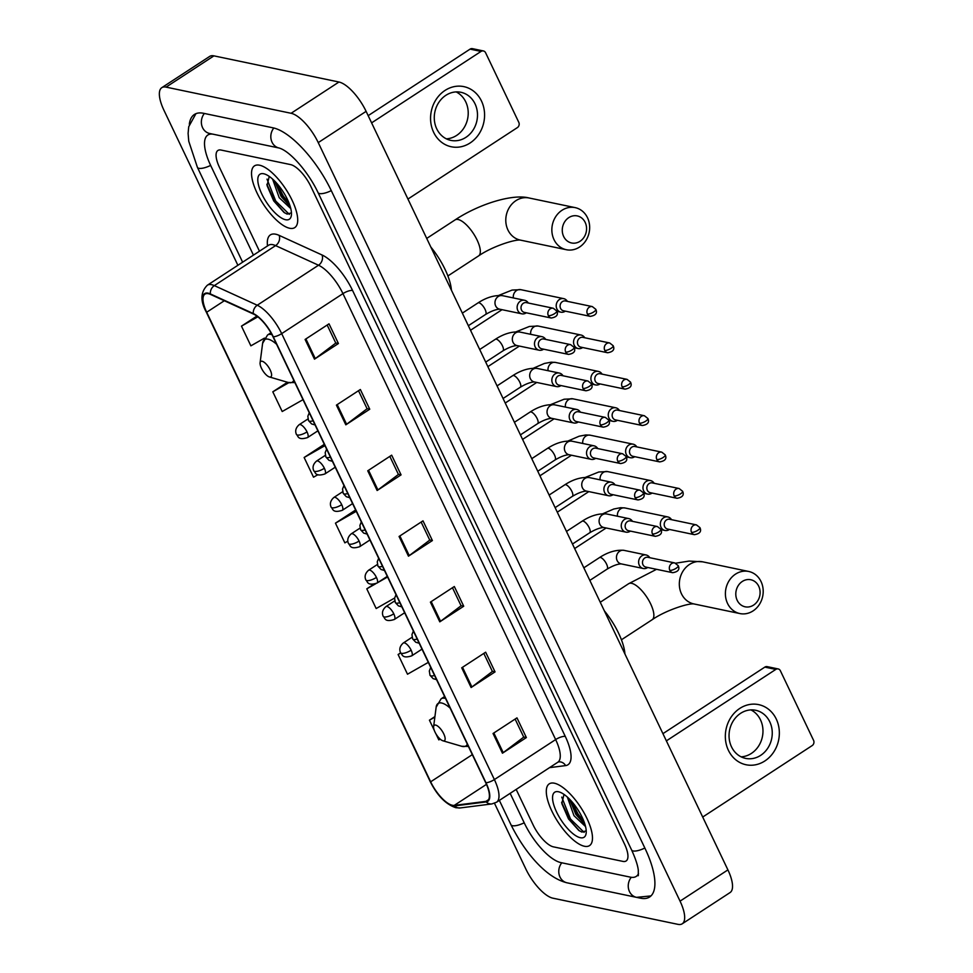 <?xml version="1.0" encoding="UTF-8"?>
<svg xmlns="http://www.w3.org/2000/svg" width="973" height="973" viewBox="0 0 973 973"><rect width="100%" height="100%" fill="white"/><g stroke="black" fill="none" stroke-linecap="round" stroke-linejoin="round"><path stroke-width="1.46" d="M584.432 846.255A36.865 13.513 -123.1 0 0 589.541 845.598A36.865 13.513 -123.1 0 0 584.043 812.844A36.865 13.513 -123.1 0 0 554.355 783.204A36.865 13.513 -123.1 0 0 549.246 783.861A36.865 13.513 -123.1 0 0 554.732 816.615A36.865 13.513 -123.1 0 0 584.432 846.255A36.865 13.513 -123.1 0 0 589.541 845.598A36.865 13.513 -123.1 0 0 584.043 812.844A36.865 13.513 -123.1 0 0 554.355 783.204A36.865 13.513 -123.1 0 0 549.246 783.861A36.865 13.513 -123.1 0 0 554.732 816.615A36.865 13.513 -123.1 0 0 584.432 846.255M289.662 228.266A36.865 13.513 -123.1 0 0 294.77 227.597A36.865 13.513 -123.1 0 0 289.285 194.855A36.865 13.513 -123.1 0 0 259.584 165.215A36.865 13.513 -123.1 0 0 254.476 165.872A36.865 13.513 -123.1 0 0 259.973 198.626A36.865 13.513 -123.1 0 0 289.662 228.266A36.865 13.513 -123.1 0 0 294.77 227.597A36.865 13.513 -123.1 0 0 289.285 194.855A36.865 13.513 -123.1 0 0 259.584 165.215A36.865 13.513 -123.1 0 0 254.476 165.872A36.865 13.513 -123.1 0 0 259.973 198.626A36.865 13.513 -123.1 0 0 289.662 228.266M452.384 805.279A24.568 9.012 56.9 0 1 430.662 781.818L206.69 312.248A24.568 9.012 56.9 0 1 204.95 294.126A24.568 9.012 56.9 0 1 210.545 294.43L253.467 314.048A24.568 9.012 56.9 0 1 273.012 336.767L485.709 782.706A24.568 9.012 56.9 0 1 487.449 800.84A24.568 9.012 56.9 0 1 485.916 801.375L454.257 805.389A24.568 9.012 56.9 0 1 452.384 805.279M452.64 805.814A25.189 9.231 -123.1 0 0 454.561 805.924L486.22 801.91A25.189 9.231 -123.1 0 0 486.001 782.766L273.304 336.828A25.189 9.231 -123.1 0 0 253.272 313.537L210.35 293.919A25.189 9.231 -123.1 0 0 206.398 312.187L430.37 781.757A25.189 9.231 -123.1 0 0 452.64 805.814M221.102 150.061A23.036 8.441 -123.1 0 0 217.903 150.474A23.036 8.441 -123.1 0 0 219.533 167.478L259.463 251.192L219.533 167.478A23.036 8.441 -123.1 0 1 217.903 150.474A23.036 8.441 -123.1 0 1 221.102 150.061L290.562 164.595L221.102 150.061M516.177 789.419L533.095 824.873A23.036 8.441 -123.1 0 0 553.455 846.863L622.915 861.397A23.036 8.441 -123.1 0 0 626.113 860.983A23.036 8.441 -123.1 0 0 624.484 843.992L310.922 186.597A23.036 8.441 -123.1 0 0 290.562 164.595A23.036 8.441 -123.1 0 1 310.922 186.597L624.484 843.992A23.036 8.441 -123.1 0 1 626.113 860.983A23.036 8.441 -123.1 0 1 622.915 861.397L553.455 846.863A23.036 8.441 -123.1 0 1 533.095 824.873L516.177 789.419M336.415 405.121L360.351 389.504L369.752 409.207L345.816 424.824L336.415 405.121M305.096 339.455L329.02 323.827L338.422 343.53L314.486 359.159L305.096 339.455M430.394 602.141L454.318 586.524L463.72 606.228L439.784 621.844L430.394 602.141M461.713 667.819L485.649 652.202L495.05 671.893L471.114 687.522L461.713 667.819M493.043 733.496L516.967 717.867L526.369 737.57L502.445 753.199L493.043 733.496M367.745 470.798L391.669 455.169L401.071 474.873L377.135 490.501L367.745 470.798M399.064 536.476L423 520.847L432.401 540.55L408.465 556.179L399.064 536.476M287.461 382.243L272.805 391.815L282.206 411.518L303.017 399.672M256.884 316.091L241.474 326.137L250.876 345.841L264.461 338.118M373.754 584.287L366.785 588.835L376.174 608.539L394.624 598.042M400.621 652.871L398.103 654.513L407.505 674.216L428.315 662.37M434.931 716.59L429.434 720.19L434.286 730.358M435.904 733.776L438.823 739.881L440.185 739.115M324.313 444.32L304.135 457.492L313.525 477.196L317.94 474.678M355.631 509.986L335.454 523.158L344.856 542.861L347.799 541.195M432.401 540.55L429.701 539.991M421.151 522.063L429.75 540.1L409.256 555.619A6.142 1.97 154.5 0 1 408.465 556.179M401.071 474.873L398.371 474.313M389.82 456.386L398.431 474.435L377.925 489.954A6.142 1.97 154.5 0 1 377.135 490.501M526.369 737.57L523.669 737.011M515.118 719.083L523.729 737.12L503.223 752.64A6.142 1.97 154.5 0 1 502.445 753.199M495.05 671.893L492.35 671.334M483.8 653.406L492.399 671.455L471.905 686.974A6.142 1.97 154.5 0 1 471.114 687.522M463.72 606.228L461.02 605.656M452.469 587.728L461.08 605.778L440.574 621.297A6.142 1.97 154.5 0 1 439.784 621.844M338.422 343.53L335.721 342.97M327.171 325.031L335.782 343.08L315.276 358.599A6.142 1.97 154.5 0 1 314.486 359.159M369.752 409.207L367.052 408.636M358.502 390.708L367.101 408.757L346.607 424.277A6.142 1.97 154.5 0 1 345.816 424.824M335.454 523.158L356.264 511.324M366.785 588.835L375.651 583.788M377.731 582.608L387.595 576.989M398.103 654.513L400.706 653.029M429.434 720.19L434.87 717.089M304.135 457.492L324.946 445.646M272.805 391.815L288.908 382.644M241.474 326.137L257.845 316.821M279.19 148.03L213.586 134.298A41.474 15.203 -123.1 0 0 207.833 135.04A41.474 15.203 -123.1 0 0 210.752 165.641L253.442 255.133M510.156 793.348L524.313 823.036A41.474 15.203 -123.1 0 0 560.971 862.625L630.431 877.16A41.474 15.203 -123.1 0 0 636.196 876.418A41.474 15.203 -123.1 0 0 638.519 873.547M494.491 803.284L525.773 868.865A30.722 11.262 -123.1 0 0 552.919 898.188L677.95 924.35A30.722 11.262 -123.1 0 0 682.219 923.803A30.722 11.262 -123.1 0 0 680.054 901.144L318.244 142.605A30.722 11.262 -123.1 0 0 291.097 113.282L166.067 87.12A30.722 11.262 -123.1 0 0 161.798 87.667A30.722 11.262 -123.1 0 0 163.975 110.326L237.886 265.288M682.219 923.803L730.078 892.557A30.722 11.262 -123.1 0 0 727.913 869.898L366.116 111.36A30.722 11.262 -123.1 0 0 338.957 82.024L213.926 55.862A30.722 11.262 -123.1 0 0 209.657 56.422L161.798 87.667M570.823 883.606A66.042 24.203 -123.1 0 0 570.993 883.642L640.465 898.176A66.042 24.203 -123.1 0 0 649.623 896.997A66.042 24.203 -123.1 0 0 644.965 848.274L331.404 190.878A66.042 24.203 -123.1 0 0 273.024 127.828L203.564 113.294A66.042 24.203 -123.1 0 0 194.393 114.473A66.042 24.203 -123.1 0 0 189.309 124.264M585.551 826.576L573.973 815.678L567.356 797.082M584.968 824.447L575.87 814.437L569.558 799.186M580.358 837.717A26.879 9.852 -123.1 0 0 586.147 833.289A26.879 9.852 -123.1 0 0 577.646 809.341A26.879 9.852 -123.1 0 0 559.134 791.925A26.879 9.852 -123.1 0 0 558.429 791.742A26.879 9.852 -123.1 0 0 556.592 812.054A26.879 9.852 -123.1 0 0 580.358 837.717M563.999 794.406L561.847 803.589L568.475 818.901L578.765 830.419L581.89 832.085L586.22 830.845M584.128 832.377L570.494 819.035L561.762 797.118M584.007 821.626L578.096 814.073L571.613 801.387M579.397 830.845L569.546 819.655L561.616 802.287M584.846 824.058L577.147 814.693L569.789 799.417M776.272 719.059A30.722 26.843 -78.2 0 1 764.863 760.959A30.722 26.843 -78.2 0 1 728.412 750.317A30.722 26.843 -78.2 0 1 739.808 708.417A30.722 26.843 -78.2 0 1 776.272 719.059M731.501 746.838A24.568 21.467 101.8 0 0 745.622 758.393A24.568 21.467 101.8 0 0 767.697 748.298A24.568 21.467 101.8 0 0 769.789 721.832A24.568 21.467 101.8 0 0 755.68 710.278A24.568 21.467 101.8 0 0 733.606 720.373A24.568 21.467 101.8 0 0 731.501 746.838M750.913 709.901A24.568 21.467 -78.2 0 1 760.509 719.898A24.568 21.467 -78.2 0 1 741.098 756.824M702.701 817.04L812.151 745.598A3.843 3.357 101.8 0 0 813.574 740.356L780.37 670.738A3.843 3.357 101.8 0 0 775.809 669.412L764.839 667.113L662.929 733.654M666.371 740.867L775.809 669.412M764.839 667.113A3.843 3.357 -78.2 0 1 767.198 666.639L778.157 668.938M758.721 586.245A13.829 12.077 101.8 0 0 742.314 581.453A13.829 12.077 101.8 0 0 737.181 600.305A13.829 12.077 101.8 0 0 753.589 605.097A13.829 12.077 101.8 0 0 758.721 586.245M727.549 603.442A21.503 18.791 -78.2 0 1 729.385 580.297A21.503 18.791 -78.2 0 1 748.699 571.467A21.503 18.791 -78.2 0 1 761.044 581.574A21.503 18.791 -78.2 0 1 759.22 604.72A21.503 18.791 -78.2 0 1 739.894 613.562A21.503 18.791 -78.2 0 1 727.549 603.442M435.624 725.08A9.219 3.381 -123.1 0 0 433.63 726.588A9.219 3.381 -123.1 0 0 436.549 734.81A9.219 3.381 -123.1 0 0 442.897 740.781A9.219 3.381 -123.1 0 0 443.141 740.842A9.219 3.381 -123.1 0 0 443.761 733.873A9.219 3.381 -123.1 0 0 435.624 725.08M624.934 654.002A42.24 15.483 -123.1 0 0 604.367 610.862M585.187 222.416A13.829 12.077 101.8 0 0 568.779 217.624A13.829 12.077 101.8 0 0 563.647 236.475A13.829 12.077 101.8 0 0 580.054 241.268A13.829 12.077 101.8 0 0 585.187 222.416M554.002 239.613A21.503 18.791 -78.2 0 1 555.838 216.468A21.503 18.791 -78.2 0 1 575.165 207.626A21.503 18.791 -78.2 0 1 587.51 217.745A21.503 18.791 -78.2 0 1 585.673 240.89A21.503 18.791 -78.2 0 1 566.359 249.72A21.503 18.791 -78.2 0 1 554.002 239.613M262.078 361.238A9.219 3.381 -123.1 0 0 260.095 362.759A9.219 3.381 -123.1 0 0 263.014 370.968A9.219 3.381 -123.1 0 0 269.351 376.94A9.219 3.381 -123.1 0 0 269.594 377.001A9.219 3.381 -123.1 0 0 270.226 370.044A9.219 3.381 -123.1 0 0 262.078 361.238M451.399 290.173A42.24 15.483 -123.1 0 0 430.82 247.033M671.516 519.679A6.908 6.045 101.8 0 0 667.819 516.943A6.908 6.045 101.8 0 0 663.586 517.794A6.908 6.045 101.8 0 0 661.02 527.22A6.908 6.045 101.8 0 0 664.985 530.467A6.908 6.045 101.8 0 0 669.217 529.616A6.908 6.045 101.8 0 0 669.46 529.446M691.535 532.316A4.987 4.366 101.8 0 1 691.961 526.94A4.987 4.366 101.8 0 1 696.449 524.897L669.619 519.278A4.987 4.366 101.8 0 0 666.554 519.898A4.987 4.366 101.8 0 0 664.705 526.697A4.987 4.366 101.8 0 0 667.575 529.044L694.406 534.663C699.855 533.763 701.703 531.416 699.928 527.634A4.987 1.593 -25.5 0 1 697.799 530.273A4.987 1.593 154.5 0 1 691.535 532.316A4.987 4.366 101.8 0 0 694.406 534.663M654.16 483.289A6.908 6.045 101.8 0 0 650.463 480.553A6.908 6.045 101.8 0 0 646.23 481.416A6.908 6.045 101.8 0 0 643.664 490.842A6.908 6.045 101.8 0 0 647.629 494.089A6.908 6.045 101.8 0 0 651.861 493.226A6.908 6.045 101.8 0 0 652.117 493.068M674.18 495.938A4.987 4.366 101.8 0 1 674.605 490.562A4.987 4.366 101.8 0 1 679.093 488.507L652.263 482.9A4.987 4.366 101.8 0 0 649.198 483.508A4.987 4.366 101.8 0 0 647.349 490.319A4.987 4.366 101.8 0 0 650.219 492.666L677.05 498.285C682.499 497.385 684.347 495.038 682.584 491.243A4.987 1.593 -25.5 0 1 680.455 493.895A4.987 1.593 154.5 0 1 674.18 495.938A4.987 4.366 101.8 0 0 677.05 498.285M636.804 446.911A6.908 6.045 101.8 0 0 633.107 444.175A6.908 6.045 101.8 0 0 628.874 445.026A6.908 6.045 101.8 0 0 626.308 454.452A6.908 6.045 101.8 0 0 630.273 457.699A6.908 6.045 101.8 0 0 634.505 456.848A6.908 6.045 101.8 0 0 634.761 456.678M656.836 459.548A4.987 4.366 101.8 0 1 657.261 454.172A4.987 4.366 101.8 0 1 661.737 452.129L634.907 446.51A4.987 4.366 101.8 0 0 631.854 447.13A4.987 4.366 101.8 0 0 629.993 453.941A4.987 4.366 101.8 0 0 632.864 456.288L659.694 461.895C665.143 460.995 666.991 458.648 665.228 454.865A4.987 1.593 -25.5 0 1 663.1 457.505A4.987 1.593 154.5 0 1 656.836 459.548A4.987 4.366 101.8 0 0 659.694 461.895M619.448 410.521A6.908 6.045 101.8 0 0 615.751 407.784A6.908 6.045 101.8 0 0 611.518 408.648A6.908 6.045 101.8 0 0 608.952 418.074A6.908 6.045 101.8 0 0 612.917 421.321A6.908 6.045 101.8 0 0 617.162 420.47A6.908 6.045 101.8 0 0 617.405 420.3M639.48 423.17A4.987 4.366 101.8 0 1 639.906 417.794A4.987 4.366 101.8 0 1 644.394 415.739L617.551 410.132A4.987 4.366 101.8 0 0 614.498 410.74A4.987 4.366 101.8 0 0 612.637 417.551A4.987 4.366 101.8 0 0 615.508 419.898L642.338 425.517C647.799 424.617 649.636 422.27 647.872 418.475A4.987 1.593 -25.5 0 1 645.744 421.127A4.987 1.593 154.5 0 1 639.48 423.17A4.987 4.366 101.8 0 0 642.338 425.517M602.092 374.143A6.908 6.045 101.8 0 0 598.395 371.406A6.908 6.045 101.8 0 0 594.162 372.258A6.908 6.045 101.8 0 0 591.596 381.684A6.908 6.045 101.8 0 0 595.573 384.931A6.908 6.045 101.8 0 0 599.806 384.08A6.908 6.045 101.8 0 0 600.049 383.909M622.124 386.78A4.987 4.366 101.8 0 1 622.55 381.404A4.987 4.366 101.8 0 1 627.038 379.361L600.195 373.741A4.987 4.366 101.8 0 0 597.142 374.362A4.987 4.366 101.8 0 0 595.294 381.173A4.987 4.366 101.8 0 0 598.152 383.52L624.994 389.127C630.443 388.227 632.28 385.892 630.516 382.097A4.987 1.593 -25.5 0 1 628.388 384.736A4.987 1.593 154.5 0 1 622.124 386.78A4.987 4.366 101.8 0 0 624.994 389.127M584.737 337.753A6.908 6.045 101.8 0 0 581.039 335.028A6.908 6.045 101.8 0 0 576.807 335.88A6.908 6.045 101.8 0 0 574.24 345.306A6.908 6.045 101.8 0 0 578.217 348.553A6.908 6.045 101.8 0 0 582.45 347.702A6.908 6.045 101.8 0 0 582.693 347.531M604.768 350.402A4.987 4.366 101.8 0 1 605.194 345.026A4.987 4.366 101.8 0 1 609.682 342.97L582.851 337.363A4.987 4.366 101.8 0 0 579.786 337.984A4.987 4.366 101.8 0 0 577.938 344.783A4.987 4.366 101.8 0 0 580.796 347.13L607.639 352.749C613.087 351.849 614.924 349.502 613.16 345.707A4.987 1.593 -25.5 0 1 611.032 348.358A4.987 1.593 154.5 0 1 604.768 350.402A4.987 4.366 101.8 0 0 607.639 352.749M567.381 301.375A6.908 6.045 101.8 0 0 563.695 298.638A6.908 6.045 101.8 0 0 559.451 299.489A6.908 6.045 101.8 0 0 556.897 308.915A6.908 6.045 101.8 0 0 560.862 312.175A6.908 6.045 101.8 0 0 565.094 311.311A6.908 6.045 101.8 0 0 565.337 311.141M587.412 314.011A4.987 4.366 101.8 0 1 587.838 308.648A4.987 4.366 101.8 0 1 592.326 306.592L565.495 300.973A4.987 4.366 101.8 0 0 562.43 301.594A4.987 4.366 101.8 0 0 560.582 308.405A4.987 4.366 101.8 0 0 563.452 310.752L590.283 316.359C595.731 315.459 597.58 313.124 595.804 309.329A4.987 1.593 -25.5 0 1 593.676 311.98A4.987 1.593 154.5 0 1 587.412 314.011A4.987 4.366 101.8 0 0 590.283 316.359M649.794 557.711A6.908 6.045 101.8 0 0 646.096 554.975A6.908 6.045 101.8 0 0 641.864 555.826A6.908 6.045 101.8 0 0 638.653 562.953A6.908 6.045 101.8 0 0 643.262 568.5A6.908 6.045 101.8 0 0 647.507 567.648A6.908 6.045 101.8 0 0 647.75 567.478M669.825 570.348A4.987 4.366 101.8 0 1 670.251 564.972A4.987 4.366 101.8 0 1 674.739 562.929L647.896 557.31A4.987 4.366 101.8 0 0 644.844 557.93A4.987 4.366 101.8 0 0 642.983 564.741A4.987 4.366 101.8 0 0 645.853 567.089L672.684 572.696C678.145 571.796 679.981 569.448 678.217 565.666A4.987 1.593 -25.5 0 1 676.089 568.305A4.987 1.593 154.5 0 1 669.825 570.348A4.987 4.366 101.8 0 0 672.684 572.696M632.438 521.321A6.908 6.045 101.8 0 0 628.74 518.585A6.908 6.045 101.8 0 0 624.508 519.448A6.908 6.045 101.8 0 0 621.297 526.575A6.908 6.045 101.8 0 0 625.919 532.122A6.908 6.045 101.8 0 0 630.151 531.27A6.908 6.045 101.8 0 0 630.395 531.1M652.469 533.97A4.987 4.366 101.8 0 1 652.895 528.594A4.987 4.366 101.8 0 1 657.383 526.539L630.54 520.932A4.987 4.366 101.8 0 0 627.488 521.54A4.987 4.366 101.8 0 0 625.639 528.351A4.987 4.366 101.8 0 0 628.497 530.699L655.34 536.318C660.789 535.418 662.625 533.07 660.862 529.276A4.987 1.593 -25.5 0 1 658.733 531.927A4.987 1.593 154.5 0 1 652.469 533.97A4.987 4.366 101.8 0 0 655.34 536.318M615.082 484.943A6.908 6.045 101.8 0 0 611.397 482.207A6.908 6.045 101.8 0 0 607.152 483.058A6.908 6.045 101.8 0 0 603.941 490.185A6.908 6.045 101.8 0 0 608.563 495.731A6.908 6.045 101.8 0 0 612.795 494.88A6.908 6.045 101.8 0 0 613.039 494.71M635.114 497.58A4.987 4.366 101.8 0 1 635.539 492.204A4.987 4.366 101.8 0 1 640.027 490.161L613.197 484.542A4.987 4.366 101.8 0 0 610.132 485.162A4.987 4.366 101.8 0 0 608.283 491.973A4.987 4.366 101.8 0 0 611.141 494.32L637.984 499.927C643.433 499.027 645.269 496.692 643.506 492.897A4.987 1.593 -25.5 0 1 641.377 495.537A4.987 1.593 154.5 0 1 635.114 497.58A4.987 4.366 101.8 0 0 637.984 499.927M597.738 448.553A6.908 6.045 101.8 0 0 594.041 445.829A6.908 6.045 101.8 0 0 589.808 446.68A6.908 6.045 101.8 0 0 586.585 453.807A6.908 6.045 101.8 0 0 591.207 459.353A6.908 6.045 101.8 0 0 595.44 458.502A6.908 6.045 101.8 0 0 595.683 458.332M617.758 461.202A4.987 4.366 101.8 0 1 618.183 455.826A4.987 4.366 101.8 0 1 622.671 453.771L595.841 448.164A4.987 4.366 101.8 0 0 592.776 448.784A4.987 4.366 101.8 0 0 590.927 455.583A4.987 4.366 101.8 0 0 593.798 457.93L620.628 463.549C626.077 462.649 627.926 460.302 626.15 456.507A4.987 1.593 -25.5 0 1 624.021 459.159A4.987 1.593 154.5 0 1 617.758 461.202A4.987 4.366 101.8 0 0 620.628 463.549M580.382 412.175A6.908 6.045 101.8 0 0 576.685 409.438A6.908 6.045 101.8 0 0 572.452 410.29A6.908 6.045 101.8 0 0 569.241 417.417A6.908 6.045 101.8 0 0 573.851 422.975A6.908 6.045 101.8 0 0 578.084 422.112A6.908 6.045 101.8 0 0 578.339 421.941M600.402 424.812A4.987 4.366 101.8 0 1 600.827 419.448A4.987 4.366 101.8 0 1 605.315 417.393L578.485 411.774A4.987 4.366 101.8 0 0 575.42 412.394A4.987 4.366 101.8 0 0 573.571 419.205A4.987 4.366 101.8 0 0 576.442 421.552L603.272 427.159C608.721 426.259 610.57 423.924 608.806 420.129A4.987 1.593 -25.5 0 1 606.678 422.781A4.987 1.593 154.5 0 1 600.402 424.812A4.987 4.366 101.8 0 0 603.272 427.159M563.026 375.797A6.908 6.045 101.8 0 0 559.329 373.06A6.908 6.045 101.8 0 0 555.096 373.912A6.908 6.045 101.8 0 0 551.886 381.039A6.908 6.045 101.8 0 0 556.495 386.585A6.908 6.045 101.8 0 0 560.728 385.734A6.908 6.045 101.8 0 0 560.983 385.563M583.058 388.434A4.987 4.366 101.8 0 1 583.484 383.058A4.987 4.366 101.8 0 1 587.96 381.015L561.129 375.396A4.987 4.366 101.8 0 0 558.076 376.016A4.987 4.366 101.8 0 0 556.215 382.815A4.987 4.366 101.8 0 0 559.086 385.162L585.916 390.781C591.365 389.881 593.214 387.534 591.45 383.751A4.987 1.593 -25.5 0 1 589.322 386.39A4.987 1.593 154.5 0 1 583.058 388.434A4.987 4.366 101.8 0 0 585.916 390.781M545.671 339.407A6.908 6.045 101.8 0 0 541.973 336.67A6.908 6.045 101.8 0 0 537.741 337.522A6.908 6.045 101.8 0 0 534.53 344.661A6.908 6.045 101.8 0 0 539.139 350.207A6.908 6.045 101.8 0 0 543.384 349.343A6.908 6.045 101.8 0 0 543.627 349.185M565.702 352.056A4.987 4.366 101.8 0 1 566.128 346.68A4.987 4.366 101.8 0 1 570.604 344.624L543.773 339.005A4.987 4.366 101.8 0 0 540.72 339.626A4.987 4.366 101.8 0 0 538.86 346.437A4.987 4.366 101.8 0 0 541.73 348.784L568.56 354.403C574.021 353.503 575.858 351.156 574.094 347.361A4.987 1.593 -25.5 0 1 571.966 350.012A4.987 1.593 154.5 0 1 565.702 352.056A4.987 4.366 101.8 0 0 568.56 354.403M528.315 303.029A6.908 6.045 101.8 0 0 524.617 300.292A6.908 6.045 101.8 0 0 520.385 301.144A6.908 6.045 101.8 0 0 517.174 308.271A6.908 6.045 101.8 0 0 521.796 313.817A6.908 6.045 101.8 0 0 526.028 312.965A6.908 6.045 101.8 0 0 526.271 312.795M548.346 315.666A4.987 4.366 101.8 0 1 548.772 310.29A4.987 4.366 101.8 0 1 553.26 308.246L526.417 302.627A4.987 4.366 101.8 0 0 523.365 303.248A4.987 4.366 101.8 0 0 521.516 310.059A4.987 4.366 101.8 0 0 524.374 312.394L551.217 318.013C556.665 317.113 558.502 314.766 556.738 310.983A4.987 1.593 -25.5 0 1 554.61 313.622A4.987 1.593 154.5 0 1 548.346 315.666A4.987 4.366 101.8 0 0 551.217 318.013M481.501 101.07A30.722 26.843 -78.2 0 1 470.105 142.97A30.722 26.843 -78.2 0 1 433.642 132.316A30.722 26.843 -78.2 0 1 445.038 90.428A30.722 26.843 -78.2 0 1 481.501 101.07M436.731 128.837A24.568 21.467 101.8 0 0 450.852 140.392A24.568 21.467 101.8 0 0 472.927 130.297A24.568 21.467 101.8 0 0 475.031 103.843A24.568 21.467 101.8 0 0 460.91 92.289A24.568 21.467 101.8 0 0 438.835 102.384A24.568 21.467 101.8 0 0 436.731 128.837M456.155 91.912A24.568 21.467 -78.2 0 1 465.751 101.897A24.568 21.467 -78.2 0 1 446.339 138.835M407.942 199.051L517.381 127.597A3.843 3.357 101.8 0 0 518.804 122.367L485.6 52.749A3.843 3.357 101.8 0 0 481.039 51.423L470.081 49.124L368.159 115.665M371.601 122.866L481.039 51.423M470.081 49.124A3.843 3.357 -78.2 0 1 472.428 48.65L483.399 50.949M290.793 208.587L279.202 197.689L272.598 179.093M290.197 206.446L281.112 196.449L274.8 181.197M285.588 219.728A26.879 9.852 -123.1 0 0 291.377 215.301A26.879 9.852 -123.1 0 0 282.875 191.353A26.879 9.852 -123.1 0 0 264.364 173.924A26.879 9.852 -123.1 0 0 263.659 173.753A26.879 9.852 -123.1 0 0 261.834 194.065A26.879 9.852 -123.1 0 0 285.588 219.728M269.229 176.417L267.076 185.6L273.705 200.9L283.994 212.43L287.12 214.096L291.45 212.856M289.358 214.388L275.736 201.046L267.003 179.129M289.236 203.637L283.325 196.084L276.843 183.398M284.627 212.856L274.787 201.666L266.845 184.298M290.088 206.069L282.377 196.704L275.018 181.428M430.662 781.818L472.319 754.622M267.514 245.938A38.397 14.072 56.9 0 1 275.712 234.213A38.397 14.072 56.9 0 1 279.129 235.369L322.051 254.987A38.397 14.072 56.9 0 1 352.579 290.489L565.289 736.427A38.397 14.072 56.9 0 1 565.605 765.605L549.526 767.648M210.35 293.919A7.675 6.179 -65.4 0 1 214.328 285.612L275.59 245.61A30.722 11.262 -123.1 0 0 272.866 244.685A30.722 11.262 -123.1 0 0 268.597 245.232L269.156 244.928M430.127 781.258A7.675 2.457 -25.5 0 0 430.2 781.526C437.266 795.634 445.841 804.379 455.923 807.736L460.229 807.943A7.675 7.03 -97.2 0 1 454.561 805.924M273.304 336.828A7.675 2.457 -25.5 0 0 281.683 333.63L494.381 779.568A7.675 2.457 154.5 0 1 486.001 782.766M253.272 313.537A7.675 6.179 -65.4 0 1 257.249 305.23A30.722 11.262 56.9 0 1 281.683 333.63L342.946 293.627A30.722 11.262 -123.1 0 0 318.524 265.228L275.59 245.61A7.675 6.179 114.6 0 0 279.129 235.369M460.229 807.943L491.888 803.929A7.675 7.03 -97.2 0 1 486.22 801.91M565.289 736.427A7.675 2.457 154.5 0 0 555.644 739.577L494.381 779.568A30.722 11.262 56.9 0 1 496.546 802.226L557.821 762.236A30.722 11.262 -123.1 0 0 555.644 739.577L342.946 293.627A7.675 2.457 154.5 0 1 352.579 290.489M206.398 312.187A7.675 2.457 154.5 0 1 206.227 311.956C200.195 300.937 200.56 292.022 207.334 285.235A30.722 11.262 56.9 0 1 214.328 285.612L257.249 305.23L318.524 265.228A7.675 6.179 114.6 0 0 322.051 254.987M430.37 781.757A7.675 2.457 -25.5 0 1 430.2 781.526L206.227 311.956A7.675 2.457 154.5 0 1 206.154 311.676M565.605 765.605A7.675 7.03 82.8 0 0 558.66 761.895L557.821 762.236M206.69 312.248L224.337 300.73M454.257 805.389L486.476 784.36M485.916 801.375L488.568 799.66M399.867 535.953L409.256 555.619M431.197 601.618L440.574 621.297M462.516 667.296L471.905 686.974M493.846 732.973L503.223 752.64M368.548 470.275L377.925 489.954M337.217 404.598L346.607 424.277M305.899 338.932L315.276 358.599M242.63 262.187L197.41 167.356A12.284 3.928 -25.5 0 0 198.918 168.317A12.284 3.928 -25.5 0 0 210.642 165.398M204.379 113.464A12.284 10.739 101.8 0 0 202.591 127.706A12.284 10.739 101.8 0 0 209.645 133.483L279.105 148.018C290.246 151.168 308.502 172.318 318.049 192.605L631.611 850.001C637.619 863.136 638.142 868.938 638.312 870.324L638.276 875.7M273.827 128.01A12.284 10.739 101.8 0 0 272.051 142.24A12.284 10.739 101.8 0 0 279.105 148.018M331.282 190.635A12.284 3.928 154.5 0 1 319.57 193.566A12.284 3.928 154.5 0 1 318.049 192.605M644.844 848.03A12.284 3.928 154.5 0 1 633.131 850.961A12.284 3.928 154.5 0 1 631.611 850.001M650.973 895.914L636.524 897.349A12.284 10.739 -78.2 0 1 629.47 891.572A12.284 10.739 -78.2 0 1 631.282 877.305M636.524 897.349L567.064 882.815A12.284 10.739 -78.2 0 1 559.998 877.038A12.284 10.739 -78.2 0 1 561.798 862.796M567.064 882.815C545.695 877.707 524.411 851.752 510.971 824.751A12.284 3.928 -25.5 0 0 512.479 825.712A12.284 3.928 -25.5 0 0 524.204 822.793M213.926 55.862L166.067 87.12M338.957 82.024L291.097 113.282M366.116 111.36L318.244 142.605M727.913 869.898L680.054 901.144M675.639 563.209L689.091 561.08L702.64 561.822A21.503 18.791 101.8 0 0 683.314 570.664A21.503 18.791 101.8 0 0 681.477 593.81A21.503 18.791 101.8 0 0 693.834 603.917L739.894 613.562M600.256 602.251L628.643 583.715A21.503 7.881 56.9 0 1 631.635 583.326A21.503 7.881 56.9 0 1 650.633 603.856A21.503 7.881 56.9 0 1 652.153 619.728C665.52 610.375 688.616 602.98 694.041 603.953M450.134 708.125A25.395 9.304 -123.1 0 0 441.62 703.005A25.395 9.304 -123.1 0 0 436.147 707.189L433.63 726.588M442.897 740.781L461.676 746.279A25.395 9.304 -123.1 0 0 462.345 746.449A25.395 9.304 -123.1 0 0 467.332 744.163M445.537 698.468A27.645 10.131 -123.1 0 0 444.941 698.322A27.645 10.131 -123.1 0 0 441.097 698.821L436.147 707.189M426.709 238.421L455.109 219.886C479.142 203.953 512.71 193.639 529.093 197.993A21.503 18.791 101.8 0 0 509.779 206.823A21.503 18.791 101.8 0 0 507.942 229.981A21.503 18.791 101.8 0 0 520.287 240.088L566.359 249.72M455.109 219.886A21.503 7.881 56.9 0 1 458.088 219.497A21.503 7.881 56.9 0 1 477.098 240.027A21.503 7.881 56.9 0 1 478.619 255.887C491.973 246.546 515.07 239.139 520.506 240.124M276.6 344.284A25.395 9.304 -123.1 0 0 268.086 339.176A25.395 9.304 -123.1 0 0 262.613 343.347L260.095 362.759M269.351 376.94L288.13 382.45A25.395 9.304 -123.1 0 0 288.799 382.62A25.395 9.304 -123.1 0 0 293.785 380.321M271.929 334.615A27.645 10.131 -123.1 0 0 271.394 334.493A27.645 10.131 -123.1 0 0 267.563 334.98L262.613 343.347M422.002 649.125L411.688 655.863C401.338 659.122 402.421 653.771 400.56 652.737A7.675 2.457 -25.5 0 0 401.508 653.345A7.675 2.457 154.5 0 0 411.141 650.195A7.675 2.81 -123.1 0 0 404.354 642.861A7.675 2.81 -123.1 0 0 403.284 643.007L412.078 637.266M411.688 655.863A7.675 2.81 -123.1 0 0 411.141 650.195M667.819 516.943L624.897 507.955A6.908 6.045 101.8 0 0 617.49 516.237M404.646 612.747L394.333 619.485C383.994 622.744 385.065 617.393 383.204 616.359A7.675 2.457 -25.5 0 0 384.153 616.955A7.675 2.457 154.5 0 0 393.785 613.817A7.675 2.81 -123.1 0 0 386.999 606.483A7.675 2.81 -123.1 0 0 385.928 606.617L394.722 600.876M394.333 619.485A7.675 2.81 -123.1 0 0 393.785 613.817M650.463 480.553L607.541 471.577A6.908 6.045 101.8 0 0 600.134 479.847M387.29 576.357L376.977 583.095C366.639 586.354 367.709 581.003 365.848 579.969A7.675 2.457 -25.5 0 0 366.797 580.577A7.675 2.457 154.5 0 0 376.429 577.427A7.675 2.81 -123.1 0 0 369.643 570.105A7.675 2.81 -123.1 0 0 368.585 570.239L377.378 564.498M376.977 583.095A7.675 2.81 -123.1 0 0 376.429 577.427M633.107 444.175L590.185 435.186A6.908 6.045 101.8 0 0 582.778 443.469M369.935 539.979L359.621 546.717C349.283 549.976 350.353 544.625 348.492 543.591A7.675 2.457 -25.5 0 0 349.441 544.187A7.675 2.457 154.5 0 0 359.086 541.049A7.675 2.81 -123.1 0 0 352.287 533.715A7.675 2.81 -123.1 0 0 351.229 533.849L360.022 528.108M359.621 546.717A7.675 2.81 -123.1 0 0 359.086 541.049M615.751 407.784L572.829 398.808A6.908 6.045 101.8 0 0 565.422 407.079M352.591 503.6L342.265 510.326C331.927 513.586 332.997 508.247 331.136 507.213A7.675 2.457 -25.5 0 0 332.085 507.809A7.675 2.457 154.5 0 0 341.73 504.671A7.675 2.81 -123.1 0 0 334.943 497.337A7.675 2.81 -123.1 0 0 333.873 497.471L342.666 491.73M342.265 510.326A7.675 2.81 -123.1 0 0 341.73 504.671M598.395 371.406L555.474 362.43A6.908 6.045 101.8 0 0 548.067 370.701M335.235 467.21L324.909 473.948C314.571 477.208 315.653 471.856 313.78 470.823A7.675 2.457 -25.5 0 0 314.729 471.419A7.675 2.457 154.5 0 0 324.374 468.281A7.675 2.81 -123.1 0 0 317.587 460.947A7.675 2.81 -123.1 0 0 316.517 461.093L325.31 455.352M324.909 473.948A7.675 2.81 -123.1 0 0 324.374 468.281M581.039 335.028L538.13 326.04A6.908 6.045 101.8 0 0 530.711 334.323M317.879 430.832L307.565 437.57C297.215 440.818 298.297 435.478 296.437 434.445A7.675 2.457 -25.5 0 0 297.385 435.04A7.675 2.457 154.5 0 0 307.018 431.903A7.675 2.81 -123.1 0 0 300.231 424.569A7.675 2.81 -123.1 0 0 299.161 424.702L307.954 418.962M307.565 437.57A7.675 2.81 -123.1 0 0 307.018 431.903M563.695 298.638L520.774 289.662A6.908 6.045 101.8 0 0 513.367 297.933M436.549 679.64L433.107 678.631L429.993 675.274A7.675 2.457 -25.5 0 0 430.942 675.882A7.675 2.457 154.5 0 0 434.578 675.493M589.833 580.394L607.03 569.169A6.908 2.53 -123.1 0 0 606.714 564.437A6.908 2.53 -123.1 0 0 600.438 557.48A6.908 2.53 -123.1 0 0 599.477 557.602L583.824 567.818M599.477 557.602C607.906 552.092 616.067 549.672 623.948 550.341A6.908 6.045 101.8 0 0 619.716 551.192A6.908 6.045 101.8 0 0 617.332 560.983A6.908 6.045 101.8 0 0 621.115 563.866L643.262 568.5M419.205 643.262L415.751 642.241L412.637 638.896A7.675 2.457 -25.5 0 0 413.586 639.492A7.675 2.457 154.5 0 0 417.222 639.103M572.477 544.016L589.674 532.79A6.908 2.53 -123.1 0 0 589.358 528.059A6.908 2.53 -123.1 0 0 583.082 521.09A6.908 2.53 -123.1 0 0 582.122 521.212L566.468 531.428M582.122 521.212C590.55 515.702 598.711 513.294 606.593 513.951A6.908 6.045 101.8 0 0 602.36 514.814A6.908 6.045 101.8 0 0 599.976 524.605A6.908 6.045 101.8 0 0 603.759 527.488L625.919 532.122M401.849 606.872L398.395 605.863L395.293 602.506A7.675 2.457 -25.5 0 0 396.242 603.114A7.675 2.457 154.5 0 0 399.867 602.725M555.121 507.638L572.319 496.4A6.908 2.53 -123.1 0 0 572.002 491.681A6.908 2.53 -123.1 0 0 565.727 484.712A6.908 2.53 -123.1 0 0 564.766 484.834L549.125 495.05M564.766 484.834C573.194 479.324 581.355 476.904 589.237 477.573A6.908 6.045 101.8 0 0 585.004 478.424A6.908 6.045 101.8 0 0 582.62 488.215A6.908 6.045 101.8 0 0 586.403 491.097L608.563 495.731M384.493 570.494L381.039 569.485L377.938 566.128A7.675 2.457 -25.5 0 0 378.886 566.724A7.675 2.457 154.5 0 0 382.511 566.335M537.765 471.248L554.963 460.022A6.908 2.53 -123.1 0 0 554.646 455.291A6.908 2.53 -123.1 0 0 548.371 448.322A6.908 2.53 -123.1 0 0 547.41 448.444L531.769 458.66M547.41 448.444C555.838 442.946 563.999 440.526 571.881 441.183A6.908 6.045 101.8 0 0 567.648 442.046A6.908 6.045 101.8 0 0 565.264 451.837A6.908 6.045 101.8 0 0 569.047 454.719L591.207 459.353M367.137 534.104L363.683 533.095L360.582 529.738A7.675 2.457 -25.5 0 0 361.53 530.346A7.675 2.457 154.5 0 0 365.155 529.957M520.421 434.87L537.619 423.644A6.908 2.53 -123.1 0 0 537.291 418.913A6.908 2.53 -123.1 0 0 531.015 411.944A6.908 2.53 -123.1 0 0 530.054 412.066L514.413 422.282M530.054 412.066C538.495 406.556 546.644 404.136 554.525 404.804A6.908 6.045 101.8 0 0 550.292 405.656A6.908 6.045 101.8 0 0 547.921 415.447A6.908 6.045 101.8 0 0 551.703 418.329L573.851 422.975M349.781 497.726L346.327 496.716L343.226 493.36A7.675 2.457 -25.5 0 0 344.174 493.956A7.675 2.457 154.5 0 0 347.799 493.566M503.065 398.48L520.263 387.254A6.908 2.53 -123.1 0 0 519.947 382.523A6.908 2.53 -123.1 0 0 513.659 375.554A6.908 2.53 -123.1 0 0 512.698 375.675L497.057 385.892M512.698 375.675C521.139 370.178 529.288 367.758 537.169 368.426A6.908 6.045 101.8 0 0 532.936 369.278A6.908 6.045 101.8 0 0 530.565 379.069A6.908 6.045 101.8 0 0 534.347 381.951L556.495 386.585M332.425 461.336L328.983 460.326L325.87 456.982A7.675 2.457 -25.5 0 0 326.819 457.578A7.675 2.457 154.5 0 0 330.455 457.188M485.709 362.102L502.907 350.876A6.908 2.53 -123.1 0 0 502.591 346.145A6.908 2.53 -123.1 0 0 496.303 339.176A6.908 2.53 -123.1 0 0 495.354 339.297L479.701 349.514M495.354 339.297C503.783 333.788 511.932 331.367 519.825 332.036A6.908 6.045 101.8 0 0 515.581 332.888A6.908 6.045 101.8 0 0 513.209 342.678A6.908 6.045 101.8 0 0 516.991 345.573L539.139 350.207M315.082 424.958L311.628 423.948L308.514 420.591A7.675 2.457 -25.5 0 0 309.463 421.187A7.675 2.457 154.5 0 0 313.099 420.81M468.354 325.712L485.551 314.486A6.908 2.53 -123.1 0 0 485.235 309.755A6.908 2.53 -123.1 0 0 478.959 302.785A6.908 2.53 -123.1 0 0 477.998 302.919L462.345 313.124M477.998 302.919C486.427 297.41 494.588 294.989 502.469 295.658A6.908 6.045 101.8 0 0 498.237 296.51A6.908 6.045 101.8 0 0 495.853 306.3A6.908 6.045 101.8 0 0 499.636 309.183L521.796 313.817M491.888 803.929L496.546 802.226M207.334 285.235L268.597 245.232M510.971 824.751L499.356 800.402M195.926 113.671L188.713 126.733L188.105 133.386L188.75 141.231L197.41 167.356M210.083 133.569L207.833 135.04M638.422 874.958L636.196 876.418M702.64 561.822L748.699 571.467M468.414 746.437L461.676 746.279M444.612 696.522L441.097 698.821M628.643 583.715L656.532 569.314M621.431 639.784L652.153 619.728M529.093 197.993L575.165 207.626M294.868 382.596L288.13 382.45M270.932 332.79L267.563 334.98M447.896 275.943L478.619 255.887M624.897 507.955L620.604 507.699L613.854 508.988L602.968 513.671M574.642 548.553L606.155 527.986M400.56 652.737C399.015 649.246 399.927 645.999 403.284 643.007M661.02 529.64L664.985 530.467M696.449 524.897L699.928 527.634M607.541 471.577L598.833 471.99L585.612 477.281M557.286 512.175L588.799 491.608M383.204 616.359C381.659 612.868 382.571 609.621 385.928 606.617M643.664 493.25L647.629 494.089M679.093 488.507L682.584 491.243M590.185 435.186L585.904 434.943L579.142 436.22L568.256 440.903M539.93 475.797L571.443 455.218M365.848 579.969C364.303 576.478 365.216 573.231 368.585 570.239M626.308 456.872L630.273 457.699M661.737 452.129L665.228 454.865M572.829 398.808L564.121 399.222L550.9 404.513M522.586 439.407L554.087 418.84M348.492 543.591C346.947 540.1 347.86 536.853 351.229 533.849M608.952 420.494L612.917 421.321M644.394 415.739L647.872 418.475M555.474 362.43L551.192 362.175L544.43 363.452L533.557 368.135M505.23 403.029L536.743 382.45M331.136 507.213C329.604 503.71 330.504 500.475 333.873 497.471M591.596 384.104L595.573 384.931M627.038 379.361L630.516 382.097M538.13 326.04L529.421 326.454L516.201 331.757M487.874 366.639L519.387 346.072M313.78 470.823C312.248 467.332 313.16 464.085 316.517 461.093M574.252 347.726L578.217 348.553M609.682 342.97L613.16 345.707M520.774 289.662L512.066 290.076L498.845 295.366M470.518 330.261L502.032 309.682M296.437 434.445C294.892 430.954 295.804 427.706 299.161 424.702M556.897 311.336L560.862 312.175M592.326 306.592L595.804 309.329M607.03 569.169C612.747 565.775 617.454 564.012 621.163 563.878M623.948 550.341L646.096 554.975M674.739 562.929L678.217 565.666M429.993 675.274L429.312 670.969L430.735 667.429M589.674 532.79C595.391 529.385 600.098 527.621 603.807 527.5M606.593 513.951L628.74 518.585M657.383 526.539L660.862 529.276M412.637 638.896L411.956 634.578L413.379 631.051M572.319 496.4C578.035 493.007 582.742 491.243 586.451 491.11M589.237 477.573L611.397 482.207M640.027 490.161L643.506 492.897M395.293 602.506L394.612 598.2L396.023 594.673M554.963 460.022C560.679 456.617 565.386 454.853 569.108 454.732M571.881 441.183L594.041 445.829M622.671 453.771L626.15 456.507M377.938 566.128L377.256 561.81L378.667 558.283M537.619 423.644C543.323 420.239 548.042 418.475 551.752 418.341M554.525 404.804L576.685 409.438M605.315 417.393L608.806 420.129M360.582 529.738L359.901 525.432L361.311 521.905M520.263 387.254C525.967 383.849 530.686 382.085 534.396 381.963M537.169 368.426L559.329 373.06M587.96 381.015L591.45 383.751M343.226 493.36L342.545 489.042L343.968 485.515M502.907 350.876C508.611 347.47 513.33 345.707 517.04 345.573M519.825 332.036L541.973 336.67M570.604 344.624L574.094 347.361M325.87 456.982L325.189 452.664L326.612 449.137M485.551 314.486C491.268 311.092 495.975 309.317 499.684 309.195M502.469 295.658L524.617 300.292M553.26 308.246L556.738 310.983M308.514 420.591L307.833 416.286L309.256 412.747"/></g></svg>
